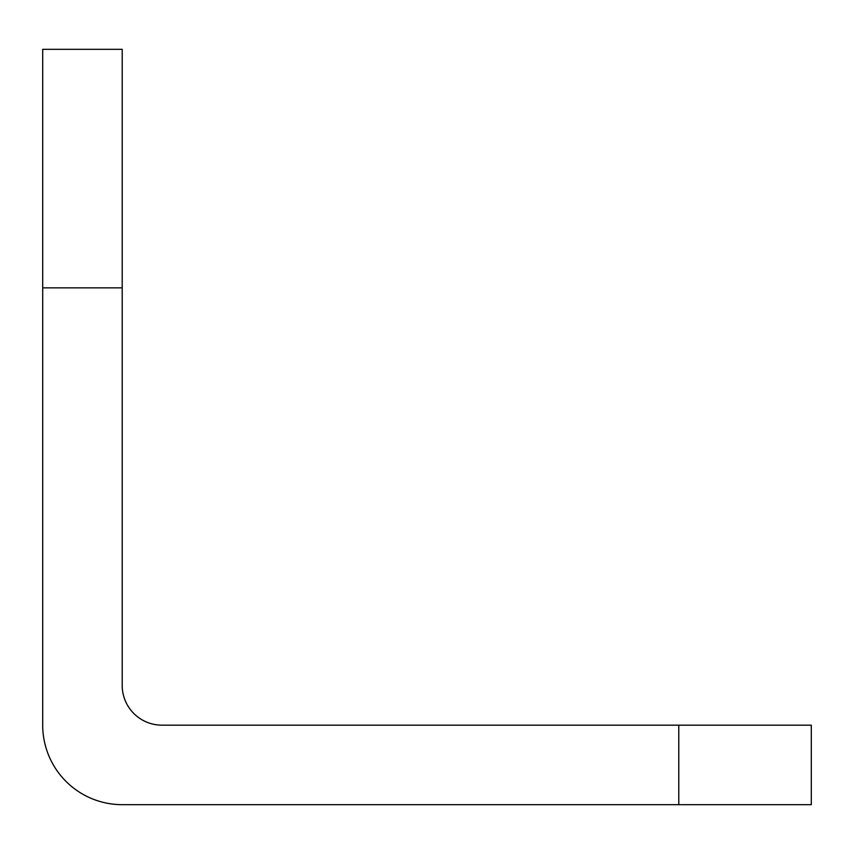 <?xml version="1.0" encoding="UTF-8"?>
<svg xmlns="http://www.w3.org/2000/svg" width="854" height="854" viewBox="0 0 854 854"><rect width="100%" height="100%" fill="white"/><g stroke="black" fill="none" stroke-linecap="round" stroke-linejoin="round"><path stroke-width="1.28" d="M42.7 287.862L42.7 725.163A79.507 79.507 0 0 0 122.207 804.671L678.781 804.671L678.781 725.163L161.961 725.163A39.754 39.754 0 0 1 122.207 685.41L122.207 287.862L42.7 287.862L42.7 49.329L122.207 49.329L122.207 287.862M678.781 725.163L811.3 725.163L811.3 804.671L678.781 804.671"/></g></svg>
